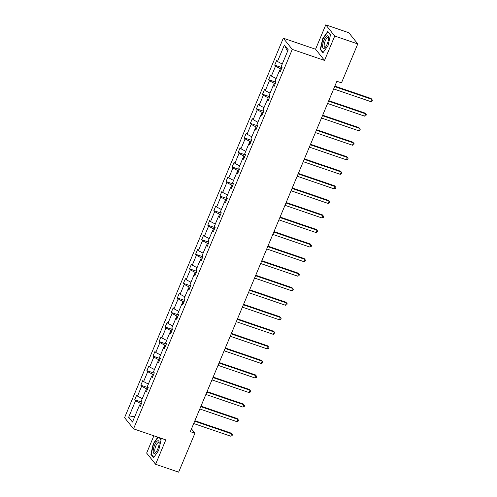<?xml version="1.0" encoding="UTF-8"?>
<svg xmlns="http://www.w3.org/2000/svg" width="497" height="497" viewBox="0 0 497 497"><rect width="100%" height="100%" fill="white"/><g stroke="black" fill="none" stroke-linecap="round" stroke-linejoin="round"><path stroke-width="0.75" d="M153.865 435.801L146.64 453.078L155.598 464.273L178.647 472.15L194.93 433.216L191.469 428.892M283.309 38.207L124.579 417.66L133.538 428.849L292.267 49.396L283.309 38.207L315.57 49.234L324.529 60.429L334.729 36.039L325.771 24.85L315.57 49.234M325.771 24.85L348.819 32.727L357.778 43.922L334.729 36.039M141.39 403.688L140.44 403.365L139.527 405.552M140.44 403.365L135.551 400.768L134.743 399.756L141.999 402.241M135.01 415.989L128.648 417.275L135.551 400.768M142.272 398.637L137.501 396.109L136.694 395.096L134.743 399.756M137.501 396.109L141.639 386.225L140.825 385.206L148.081 387.691M148.355 384.088L143.59 381.559L142.776 380.547L140.825 385.206M143.59 381.559L147.721 371.675L146.913 370.663L154.169 373.141M154.443 369.538L149.672 367.01L148.864 365.997L146.913 370.663M149.672 367.01L153.809 357.126L152.995 356.113L160.258 358.592M160.525 354.995L155.76 352.466L154.946 351.447L152.995 356.113M155.76 352.466L159.897 342.576L159.083 341.563L166.34 344.048M166.613 340.445L161.848 337.917L161.034 336.904L159.083 341.563M161.848 337.917L165.979 328.032L165.172 327.02L172.428 329.499M172.695 325.895L167.93 323.367L167.122 322.354L165.172 327.02M167.93 323.367L172.068 313.483L171.254 312.47L178.51 314.949M178.783 311.352L174.018 308.817L173.204 307.805L171.254 312.47M174.018 308.817L178.15 298.933L177.342 297.92L184.598 300.405M184.865 296.802L180.1 294.274L179.293 293.261L177.342 297.92M180.1 294.274L184.238 284.39L183.424 283.371L190.68 285.856M190.954 282.253L186.189 279.724L185.375 278.711L183.424 283.371M186.189 279.724L190.32 269.84L189.512 268.827L196.769 271.306M197.042 267.709L192.271 265.174L191.463 264.162L189.512 268.827M192.271 265.174L196.408 255.29L195.594 254.278L202.851 256.756M203.124 253.159L198.359 250.631L197.545 249.618L195.594 254.278M198.359 250.631L202.49 240.741L201.683 239.728L208.939 242.213M209.212 238.61L204.441 236.081L203.633 235.069L201.683 239.728M204.441 236.081L208.578 226.197L207.765 225.184L215.027 227.663M215.294 224.06L210.529 221.532L209.715 220.519L207.765 225.184M210.529 221.532L214.667 211.647L213.853 210.635L221.109 213.114M221.382 209.517L216.617 206.988L215.804 205.969L213.853 210.635M216.617 206.988L220.749 197.098L219.941 196.085L227.197 198.57M227.464 194.967L222.699 192.438L221.892 191.426L219.941 196.085M222.699 192.438L226.837 182.554L226.023 181.542L233.279 184.02M233.553 180.417L228.788 177.889L227.974 176.876L226.023 181.542M228.788 177.889L232.919 168.005L232.111 166.992L239.368 169.471M239.635 165.874L234.87 163.339L234.062 162.326L232.111 166.992M234.87 163.339L239.007 153.455L238.193 152.442L245.45 154.927M245.723 151.324L240.958 148.796L240.144 147.783L238.193 152.442M240.958 148.796L245.089 138.911L244.282 137.893L251.538 140.378M251.811 136.774L247.04 134.246L246.232 133.233L244.282 137.893M247.04 134.246L251.178 124.362L250.364 123.349L257.62 125.828M257.893 122.225L253.128 119.696L252.314 118.684L250.364 123.349M253.128 119.696L257.26 109.812L256.452 108.8L263.708 111.278M263.982 107.681L259.21 105.153L258.403 104.14L256.452 108.8M259.21 105.153L263.348 95.262L262.534 94.25L269.796 96.735M270.064 93.132L265.299 90.603L264.485 89.59L262.534 94.25M265.299 90.603L269.436 80.719L268.622 79.706L275.878 82.185M276.152 78.582L271.387 76.053L270.573 75.041L268.622 79.706M271.387 76.053L275.518 66.169L274.711 65.157L281.967 67.635M282.234 64.038L277.469 61.51L276.661 60.491L274.711 65.157M277.469 61.51L284.377 45.003L288.198 49.781L281.296 66.287L282.103 67.3L280.153 71.959L279.345 70.947L275.208 80.831L276.021 81.85L274.071 86.509L273.257 85.496L269.125 95.381L269.933 96.393L267.982 101.059L267.175 100.046L263.037 109.93L263.851 110.943L261.9 115.608L261.087 114.59L256.955 124.48L257.763 125.492L255.812 130.152L255.004 129.139L250.867 139.023L251.681 140.036L249.73 144.702L248.916 143.689L244.785 153.573L245.593 154.586L243.642 159.251L242.834 158.239L238.697 168.123L239.511 169.135L237.56 173.795L236.746 172.782L232.608 182.666L233.422 183.679L231.472 188.344L230.658 187.332L226.526 197.216L227.334 198.228L225.383 202.894L224.576 201.881L220.438 211.765L221.252 212.778L219.301 217.438L218.487 216.425L214.356 226.315L215.164 227.328L213.213 231.987L212.405 230.975L208.268 240.859L209.082 241.871L207.131 246.537L206.317 245.524L202.186 255.408L202.993 256.421L201.043 261.087L200.235 260.068L196.098 269.958L196.911 270.971L194.961 275.63L194.147 274.617L190.016 284.501L190.823 285.514L188.872 290.18L188.065 289.167L183.927 299.051L184.741 300.064L182.79 304.729L181.977 303.717L177.839 313.601L178.653 314.613L176.702 319.273L175.888 318.26L171.757 328.144L172.565 329.163L170.614 333.822L169.806 332.81L165.669 342.694L166.483 343.707L164.532 348.372L163.718 347.36L159.587 357.244L160.394 358.256L158.444 362.916L157.636 361.903L153.498 371.793L154.312 372.806L152.362 377.465L151.548 376.453L147.416 386.337L148.224 387.349L146.273 392.015L145.466 391.002L141.328 400.886L142.142 401.899L140.191 406.565L139.377 405.546L132.475 422.052L128.648 417.275M357.778 43.922L341.489 82.856L336.879 81.278L190.32 431.638L194.93 433.216M146.69 391.021L145.466 391.002M147.479 389.139L146.528 388.816L145.609 391.002M146.528 388.816L141.639 386.225M152.772 376.477L151.548 376.453M153.561 374.595L152.61 374.266L151.697 376.459M152.61 374.266L147.721 371.675M158.86 361.928L157.636 361.903M159.649 360.045L158.698 359.722L157.785 361.909M158.698 359.722L153.809 357.126M164.948 347.378L163.718 347.36M165.731 345.496L164.78 345.173L163.867 347.36M164.78 345.173L159.897 342.576M171.03 332.835L169.806 332.81M171.819 330.952L170.869 330.623L169.955 332.81M170.869 330.623L165.979 328.032M177.118 318.285L175.888 318.26M177.901 316.403L176.957 316.08L176.037 318.266M176.957 316.08L172.068 313.483M183.2 303.735L181.977 303.717M183.989 301.853L183.039 301.53L182.126 303.717M183.039 301.53L178.15 298.933M189.289 289.192L188.065 289.167M190.078 287.303L189.127 286.98L188.208 289.167M189.127 286.98L184.238 284.39M195.371 274.642L194.147 274.617M196.16 272.76L195.209 272.431L194.296 274.624M195.209 272.431L190.32 269.84M201.459 260.093L200.235 260.068M202.248 258.21L201.297 257.887L200.378 260.074M201.297 257.887L196.408 255.29M207.541 245.543L206.317 245.524M208.33 243.66L207.379 243.337L206.466 245.524M207.379 243.337L202.49 240.741M213.629 230.999L212.405 230.975M214.418 229.117L213.468 228.788L212.554 230.975M213.468 228.788L208.578 226.197M219.717 216.45L218.487 216.425M220.5 214.567L219.55 214.244L218.637 216.431M219.55 214.244L214.667 211.647M225.8 201.9L224.576 201.881M226.589 200.018L225.638 199.695L224.725 201.881M225.638 199.695L220.749 197.098M231.888 187.357L230.658 187.332M232.671 185.474L231.726 185.145L230.807 187.332M231.726 185.145L226.837 182.554M237.97 172.807L236.746 172.782M238.759 170.925L237.808 170.601L236.895 172.788M237.808 170.601L232.919 168.005M244.058 158.257L242.834 158.239M244.847 156.375L243.897 156.052L242.977 158.239M243.897 156.052L239.007 153.455M250.14 143.714L248.916 143.689M250.929 141.825L249.979 141.502L249.065 143.689M249.979 141.502L245.089 138.911M256.228 129.164L255.004 129.139M257.017 127.282L256.067 126.952L255.147 129.145M256.067 126.952L251.178 124.362M262.31 114.614L261.087 114.59M263.099 112.732L262.149 112.409L261.236 114.596M262.149 112.409L257.26 109.812M268.399 100.065L267.175 100.046M269.188 98.182L268.237 97.859L267.324 100.046M268.237 97.859L263.348 95.262M274.487 85.521L273.257 85.496M275.27 83.639L274.319 83.31L273.406 85.496M274.319 83.31L269.436 80.719M280.569 70.972L279.345 70.947M281.358 69.089L280.407 68.766L279.494 70.953M280.407 68.766L275.518 66.169M155.598 464.273L165.799 439.882L133.538 428.849M324.529 60.429L292.267 49.396M287.546 51.346L284.377 45.003M140.601 405.571L139.377 405.546M322.963 52.788L328.076 45.475L330.493 34.79L327.79 31.417L322.677 38.735L320.261 49.414L322.963 52.788M157.835 437.161L153.3 443.647L150.883 454.333L153.579 457.7L158.692 450.388L161.109 439.702L159.543 437.745M320.919 49.638L320.261 49.414M322.988 38.841L322.677 38.735M151.535 454.556L150.883 454.333M153.61 443.753L153.3 443.647M334.655 86.602L371.694 99.27L370.719 101.599L333.68 88.932M334.854 86.118L371.091 98.512L372.421 100.152L372.029 101.084L370.719 101.599M371.091 98.512L372.421 100.152M328.567 101.146L365.612 113.813L364.636 116.143L327.598 103.482M328.772 100.667L365.003 113.061L366.332 114.695L365.947 115.627L364.636 116.143M365.003 113.061L366.332 114.695M322.485 115.695L359.524 128.363L358.548 130.692L321.509 118.025M322.683 115.217L358.921 127.605L360.25 129.245L359.859 130.177L358.548 130.692M358.921 127.605L360.25 129.245M328.542 37.896A6.691 2.168 -71.1 0 0 328.523 37.486A6.691 2.168 -71.1 0 0 325.33 37.629A6.691 2.168 -71.1 0 0 322.578 46.432A6.691 2.168 -71.1 0 0 325.038 47.681A6.691 2.168 -71.1 0 0 328.542 37.896M328.542 38.319A5.069 1.64 -71.1 0 0 328.039 37.66A5.069 1.64 -71.1 0 0 325.529 40.251A5.069 1.64 -71.1 0 0 324.143 45.681A5.069 1.64 -71.1 0 0 324.758 47.246A5.069 1.64 -71.1 0 0 325.56 47.029M323.18 52.471L320.608 49.253L322.944 38.903L327.902 31.814L330.443 34.989M159.164 442.815A6.691 2.168 -71.1 0 0 159.146 442.398A6.691 2.168 -71.1 0 0 155.952 442.547A6.691 2.168 -71.1 0 0 153.2 451.344A6.691 2.168 -71.1 0 0 155.654 452.593A6.691 2.168 -71.1 0 0 159.164 442.815M159.164 443.237A5.069 1.64 -71.1 0 0 158.661 442.572A5.069 1.64 -71.1 0 0 156.151 445.169A5.069 1.64 -71.1 0 0 154.766 450.599A5.069 1.64 -71.1 0 0 155.381 452.164A5.069 1.64 -71.1 0 0 156.182 451.947M153.803 457.383L151.225 454.165L153.567 443.815L158.145 437.267M159.257 437.646L161.065 439.907M316.396 130.245L353.442 142.912L352.466 145.242L315.421 132.575M316.601 129.767L352.833 142.154L354.162 143.795L353.771 144.726L352.466 145.242M352.833 142.154L354.162 143.795M310.314 144.795L347.353 157.456L346.378 159.792L309.339 147.124M310.513 144.31L346.751 156.704L348.08 158.338L347.689 159.27L346.378 159.792M346.751 156.704L348.08 158.338M304.226 159.338L341.271 172.005L340.296 174.335L303.251 161.674M304.431 158.86L340.662 171.248L341.992 172.888L341.601 173.82L340.296 174.335M340.662 171.248L341.992 172.888M298.144 173.888L335.183 186.555L334.208 188.885L297.169 176.218M298.343 173.41L334.58 185.797L335.91 187.437L335.518 188.369L334.208 188.885M334.58 185.797L335.91 187.437M292.056 188.438L329.095 201.099L328.119 203.435L291.08 190.767M292.261 187.953L328.492 200.347L329.822 201.981L329.43 202.919L328.119 203.435M328.492 200.347L329.822 201.981M285.974 202.981L323.013 215.648L322.037 217.978L284.998 205.317M286.173 202.503L322.404 214.89L323.733 216.53L323.348 217.462L322.037 217.978M322.404 214.89L323.733 216.53M279.886 217.531L316.924 230.198L315.949 232.528L278.91 219.86M280.084 217.052L316.322 229.44L317.651 231.08L317.26 232.012L315.949 232.528M316.322 229.44L317.651 231.08M273.797 232.08L310.842 244.748L309.867 247.077L272.828 234.41M274.002 231.596L310.234 243.99L311.563 245.63L311.178 246.562L309.867 247.077M310.234 243.99L311.563 245.63M267.715 246.624L304.754 259.291L303.779 261.627L266.74 248.96M267.914 246.145L304.152 258.539L305.481 260.173L305.09 261.105L303.779 261.627M304.152 258.539L305.481 260.173M261.627 261.173L298.672 273.841L297.697 276.17L260.652 263.503M261.832 260.695L298.063 273.083L299.393 274.723L299.001 275.655L297.697 276.17M298.063 273.083L299.393 274.723M255.545 275.723L292.584 288.39L291.609 290.72L254.57 278.053M255.744 275.245L291.981 287.633L293.311 289.273L292.919 290.205L291.609 290.72M291.981 287.633L293.311 289.273M249.457 290.273L286.502 302.934L285.526 305.27L248.481 292.603M249.662 289.788L285.893 302.182L287.223 303.816L286.831 304.748L285.526 305.27M285.893 302.182L287.223 303.816M243.375 304.816L280.414 317.484L279.438 319.813L242.399 307.152M243.573 304.338L279.811 316.726L281.14 318.366L280.749 319.298L279.438 319.813M279.811 316.726L281.14 318.366M237.286 319.366L274.325 332.033L273.35 334.363L236.311 321.696M237.491 318.888L273.723 331.275L275.052 332.915L274.661 333.847L273.35 334.363M273.723 331.275L275.052 332.915M231.204 333.916L268.243 346.577L267.268 348.913L230.229 336.245M231.403 333.431L267.635 345.825L268.964 347.465L268.579 348.397L267.268 348.913M267.635 345.825L268.964 347.465M225.116 348.459L262.155 361.126L261.18 363.456L224.141 350.795M225.315 347.981L261.552 360.368L262.882 362.009L262.491 362.94L261.18 363.456M261.552 360.368L262.882 362.009M219.028 363.009L256.073 375.676L255.098 378.006L218.059 365.338M219.233 362.53L255.464 374.918L256.794 376.558L256.409 377.49L255.098 378.006M255.464 374.918L256.794 376.558M212.946 377.558L249.985 390.226L249.009 392.555L211.97 379.888M213.145 377.074L249.382 389.468L250.712 391.108L250.32 392.04L249.009 392.555M249.382 389.468L250.712 391.108M206.858 392.108L243.903 404.769L242.927 407.105L205.882 394.438M207.063 391.624L243.294 404.018L244.623 405.651L244.232 406.583L242.927 407.105M243.294 404.018L244.623 405.651M200.776 406.652L237.814 419.319L236.839 421.649L199.8 408.981M200.974 406.173L237.212 418.561L238.541 420.201L238.15 421.133L236.839 421.649M237.212 418.561L238.541 420.201M194.687 421.201L231.732 433.869L230.757 436.198L193.712 423.531M194.892 420.723L231.124 433.111L232.453 434.751L232.062 435.683L230.757 436.198M231.124 433.111L232.453 434.751"/></g></svg>

